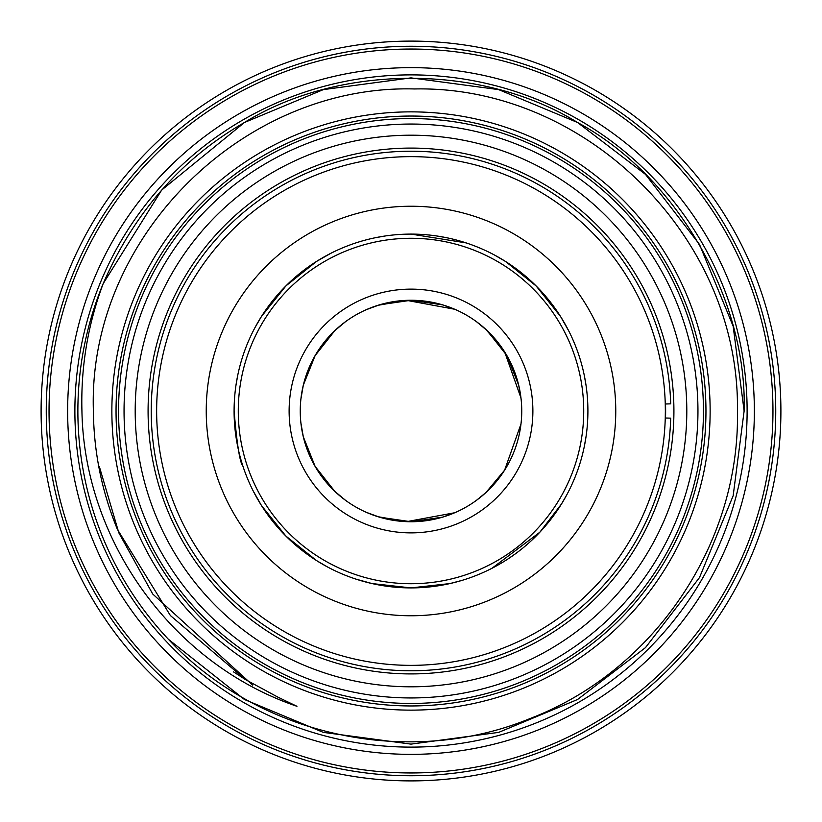 <?xml version="1.0" encoding="UTF-8"?>
<svg xmlns="http://www.w3.org/2000/svg" width="822" height="822" viewBox="0 0 822 822"><rect width="100%" height="100%" fill="white"/><g stroke="black" fill="none" stroke-linecap="round" stroke-linejoin="round"><path stroke-width="1.23" d="M41.1 411A369.9 369.9 0 0 1 411 41.1A369.9 369.9 0 0 1 780.9 411A369.9 369.9 0 0 1 411 780.9A369.9 369.9 0 0 1 41.1 411M67.64 411A343.36 343.36 0 0 1 411 67.64A343.36 343.36 0 0 1 754.36 411A343.36 343.36 0 0 1 411 754.36A343.36 343.36 0 0 1 67.64 411M411 670.783A259.783 259.783 0 0 0 670.69 418.151L665.255 417.997L665.358 411A254.358 254.358 0 0 1 411 665.358A254.358 254.358 0 0 1 156.642 411A254.358 254.358 0 0 1 411 156.642A254.358 254.358 0 0 1 665.358 411L665.255 404.003L670.69 403.849A259.783 259.783 0 0 0 411 151.217A259.783 259.783 0 0 0 151.217 411A259.783 259.783 0 0 0 411 670.783M579.479 357.056L580.342 359.82M234.095 411A176.905 176.905 0 0 1 411 234.095A176.905 176.905 0 0 1 587.905 411A176.905 176.905 0 0 1 411 587.905A176.905 176.905 0 0 1 234.095 411C236.952 444.425 239.88 462.765 242.87 466.023L241.658 462.18M253.207 490.981L261.458 505.52L285.871 536.047L316.47 560.532L327.444 566.933M355.977 579.13L372.089 583.569L410.949 587.905L449.891 583.579L462.18 580.342M491.977 568.279L539.838 532.224L561.539 503.917L566.933 494.556M462.18 241.658L466.023 242.87L411 234.095M568.793 331.019L560.542 316.48L536.129 285.953L505.53 261.468L494.556 255.067M331.019 253.207L316.48 261.458L285.953 285.871L261.468 316.47L255.067 327.444M705.954 411A294.954 294.954 0 0 1 411 705.954A294.954 294.954 0 0 1 116.046 411A294.954 294.954 0 0 1 411 116.046A294.954 294.954 0 0 1 705.954 411M111.864 411A299.136 299.136 0 0 0 411 710.136A299.136 299.136 0 0 0 710.136 411A299.136 299.136 0 0 0 411 111.864A299.136 299.136 0 0 0 111.864 411M520.973 397.971L504.646 351.888L486.038 329.56L476.503 321.71L487.169 330.619L506.876 355.587L518.692 385.21L521.076 398.917M454.7 309.247L406.53 300.349L377.945 305.311L366.427 309.627L379.507 304.828L411.072 300.256L442.575 304.859L455.573 309.627M345.497 321.71L334.831 330.619L315.124 355.587L303.308 385.21L300.924 398.917L303.297 385.23L315.073 355.679L334.821 330.629L345.497 321.71M300.924 423.083L303.297 436.77L315.073 466.321L334.821 491.371L345.497 500.29L334.831 491.381L315.124 466.413L303.308 436.79L300.924 423.083M454.7 512.753L406.623 521.651L377.997 516.709L366.427 512.373L379.476 517.161L410.949 521.744L442.513 517.161L455.573 512.373M476.503 500.29L486.028 492.45L504.605 470.174L520.973 424.039L504.646 470.112L486.038 492.44L476.503 500.29M93.389 411C93.8 452.069 101.815 491.535 117.433 529.419L170.38 615.534L245.49 679.609L277.774 697.077L296.948 706.293C172.754 664.125 84.173 541.071 81.933 411C80.751 367.085 87.841 324.618 103.192 283.621A333.126 333.126 0 0 0 168.346 639.239C259.064 736.317 408.442 768.693 530.693 718.305C653.88 670.916 740.088 543.897 737.437 411C740.149 238.39 586.548 85.252 414.391 88.961C242.654 84.214 87.564 238.164 93.389 411M411 300.256A110.744 110.744 0 0 1 521.744 411A110.744 110.744 0 0 1 411 521.744A110.744 110.744 0 0 1 300.256 411A110.744 110.744 0 0 1 411 300.256M168.346 639.239L244.442 699.491L323.313 732.381L411 744.126L498.687 732.381L577.568 699.491L645.476 647.623L699.491 577.558L733.162 495.748L744.126 411L733.162 495.748L699.491 577.558L645.476 647.623L577.568 699.491L498.687 732.381L411 744.126L323.313 732.381L244.442 699.491L168.346 639.239L244.442 699.491L323.313 732.381L411 744.126L498.687 732.381L577.568 699.491L645.476 647.623L699.491 577.558L733.162 495.748L744.126 411C747.414 298.869 676.311 175.723 577.558 122.509C482.093 63.592 339.907 63.592 244.432 122.509C181.241 158.944 134.15 212.651 103.192 283.621L103.202 283.59M744.126 411L733.162 326.252L699.491 244.432L645.476 174.367L577.558 122.509L498.687 89.619L411 77.874L323.313 89.619L244.432 122.509L161.687 190.057L103.192 283.621L161.687 190.057L244.432 122.509L323.313 89.619L411 77.874L498.687 89.619L577.558 122.509L645.476 174.367L699.491 244.432L733.162 326.252L744.126 411L733.162 326.252L699.491 244.432L645.476 174.367L577.558 122.509L498.687 89.619L411 77.874L323.313 89.619L244.432 122.509L161.687 190.057L103.192 283.621M411 532.882A121.882 121.882 0 0 1 289.118 411A121.882 121.882 0 0 1 411 289.118A121.882 121.882 0 0 1 532.882 411A121.882 121.882 0 0 1 411 532.882M411 583.723A172.723 172.723 0 0 0 583.723 411A172.723 172.723 0 0 0 411 238.277A172.723 172.723 0 0 0 238.277 411A172.723 172.723 0 0 0 411 583.723M615.76 411A204.76 204.76 0 0 0 411 206.24A204.76 204.76 0 0 0 206.24 411A204.76 204.76 0 0 0 411 615.76A204.76 204.76 0 0 0 615.76 411M747.116 411A336.116 336.116 0 0 1 411 747.116A336.116 336.116 0 0 1 74.884 411A336.116 336.116 0 0 1 411 74.884A336.116 336.116 0 0 1 747.116 411M411 49.043A361.957 361.957 0 0 1 772.957 411A361.957 361.957 0 0 1 411 772.957A361.957 361.957 0 0 1 49.043 411A361.957 361.957 0 0 1 411 49.043M411 775.742A364.742 364.742 0 0 0 775.742 411A364.742 364.742 0 0 0 411 46.258A364.742 364.742 0 0 0 46.258 411A364.742 364.742 0 0 0 411 775.742M262.742 507.513L268.404 515.702M236.14 437.797L237.918 447.589M374.411 584.082L384.203 585.86M306.298 553.596L314.487 559.258M507.513 559.258L515.702 553.596M437.797 585.86L447.589 584.082M584.082 447.589L585.86 437.797M553.596 515.702L559.258 507.513M559.258 314.487L553.596 306.298M585.86 384.203L584.082 374.411M447.589 237.918L437.797 236.14M515.702 268.404L507.513 262.742M314.487 262.742L306.298 268.404M384.203 236.14L374.411 237.918M237.918 374.411L236.14 384.203M268.404 306.298L262.742 314.487M411 124.05A286.95 286.95 0 0 1 697.95 411A286.95 286.95 0 0 1 411 697.95A286.95 286.95 0 0 1 124.05 411A286.95 286.95 0 0 1 411 124.05M665.532 403.992A254.635 254.635 0 0 1 665.532 418.008M411 135.198A275.802 275.802 0 0 1 686.802 411A275.802 275.802 0 0 1 411 686.802A275.802 275.802 0 0 1 135.198 411A275.802 275.802 0 0 1 411 135.198M411 673.917A262.917 262.917 0 0 1 148.083 411A262.917 262.917 0 0 1 411 148.083A262.917 262.917 0 0 1 673.917 411A262.917 262.917 0 0 1 411 673.917M118.553 411A292.447 292.447 0 0 1 411 118.553A292.447 292.447 0 0 1 703.447 411A292.447 292.447 0 0 1 411 703.447A292.447 292.447 0 0 1 118.553 411M99.39 466.701L118.83 532.831L152.697 593.987L252.724 685.137M233.427 671.8L245.49 679.609"/></g></svg>
